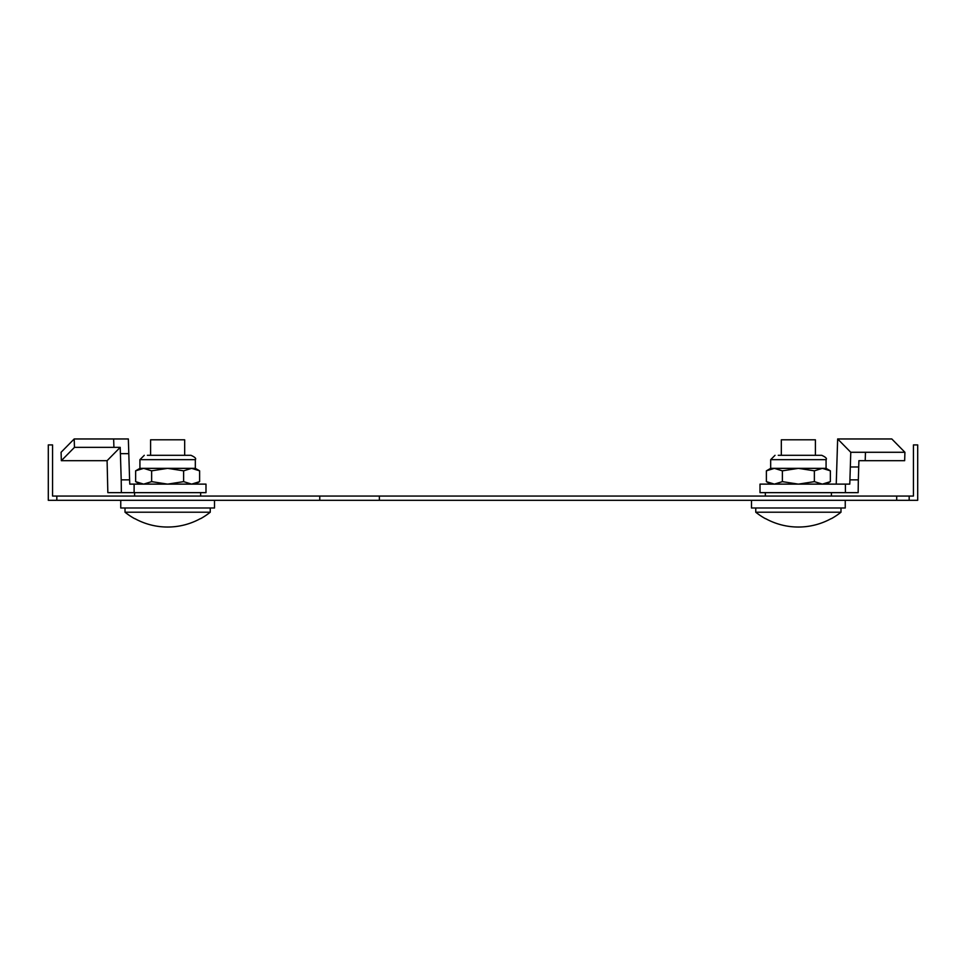 <?xml version="1.0" encoding="UTF-8"?>
<svg xmlns="http://www.w3.org/2000/svg" width="966" height="966" viewBox="0 0 966 966"><rect width="100%" height="100%" fill="white"/><g stroke="black" fill="none" stroke-linecap="round" stroke-linejoin="round"><path stroke-width="1.45" d="M909.175 500.316L917.7 500.316L917.7 444.915L913.438 444.915L913.438 496.053L909.175 496.053L909.175 500.316L48.3 500.316L48.3 444.915L52.562 444.915L52.562 496.053L56.825 496.053L56.825 500.316M909.175 496.053L56.825 496.053M751.488 500.316L751.488 507.995L845.25 507.995L845.25 500.316M781.325 455.312L781.325 439.808L815.413 439.808L815.413 455.312M765.362 518.645L765.64 518.645A68.055 68.055 0 0 0 831.11 518.645L831.11 518.645A68.055 68.055 0 0 1 765.64 518.645L765.362 518.645A68.188 68.188 0 0 1 755.75 512.209L755.75 507.995M831.388 518.645A68.188 68.188 0 0 0 840.988 512.209L840.988 507.995M755.75 512.209L840.988 512.209M836.242 484.123L837.655 438.962L850.768 452.281L850.322 466.976L858.714 466.976L858.907 460.685L904.659 460.685L904.913 452.281L891.799 438.962L837.655 438.962M858.714 466.976L858.327 479.861L849.923 479.861L850.322 466.976M858.327 479.861L858.158 492.648L760.013 492.648L760.013 484.123L849.766 484.123L849.923 479.861M845.407 492.648L845.407 484.123L849.766 484.123M904.913 452.281L850.768 452.281M826.075 484.123L830.362 481.648L830.362 470.828L822.356 468.353L774.382 468.353L766.388 470.828L766.388 481.648L774.382 484.123L782.375 481.648L782.375 470.828L774.382 468.353L770.675 468.353L770.675 459.659L826.075 459.659C827.162 458.572 825.713 457.123 821.728 455.312L818.468 455.312M778.282 455.312L821.728 455.312M830.362 481.648L822.356 484.123L814.362 481.648L814.362 470.828L798.375 468.353L782.375 470.828M814.362 481.648L798.375 484.123L782.375 481.648M830.362 470.828L826.075 468.353L822.356 468.353L814.362 470.828M120.75 500.316L120.75 507.995L214.512 507.995L214.512 500.316M150.587 455.312L150.587 439.808L184.675 439.808L184.675 455.312M134.612 518.645L134.612 518.645A68.188 68.188 0 0 1 125.012 512.209L210.25 512.209L210.25 507.995M125.012 512.209L125.012 507.995M200.638 518.645L200.36 518.645A68.055 68.055 0 0 1 134.89 518.645A68.055 68.055 0 0 0 200.36 518.645L200.638 518.645A68.188 68.188 0 0 0 210.25 512.209M121.209 479.861L120.207 447.355L107.093 460.685L107.842 492.648L121.366 492.648L121.209 479.861L129.601 479.861L128.345 438.962L113.65 438.962L113.916 447.355L120.207 447.355M129.601 479.861L129.758 484.123L205.987 484.123L205.987 492.648L134.117 492.648L134.117 484.123M134.117 492.648L121.366 492.648M61.341 460.685L74.467 447.355L74.201 438.962L61.087 452.281L61.341 460.685L107.093 460.685M74.201 438.962L113.65 438.962M113.916 447.355L74.467 447.355M195.325 484.123L199.612 481.648L191.618 484.123L183.625 481.648L183.625 470.828L191.618 468.353L195.325 468.353L195.325 459.659C196.412 458.572 194.963 457.123 190.978 455.312L187.851 455.312L190.978 455.312M199.612 481.648L199.612 470.828L191.618 468.353L167.625 468.353L151.638 470.828L143.644 468.353L135.638 470.828L135.638 481.648L143.644 484.123L151.638 481.648L151.638 470.828M183.625 470.828L167.625 468.353L139.925 468.353L135.638 470.828M183.625 481.648L167.625 484.123L151.638 481.648M147.4 455.312L187.851 455.312M319.758 496.053L319.758 500.316M379.36 496.053L379.36 500.316M896.69 496.053L896.69 500.316M865.21 460.685L865.464 452.281M120.4 453.658L128.792 453.658M139.925 468.353L139.925 459.659L195.325 459.659M765.338 496.053L765.338 492.648M831.4 496.053L831.4 492.648M770.675 459.659L775.022 455.312M770.675 484.123L766.388 481.648M770.675 468.353L766.388 470.828M826.075 468.353L826.075 459.659M200.662 496.053L200.662 492.648M134.6 496.053L134.6 492.648M139.925 484.123L135.638 481.648M195.325 468.353L199.612 470.828M139.925 459.659L144.272 455.312"/></g></svg>
